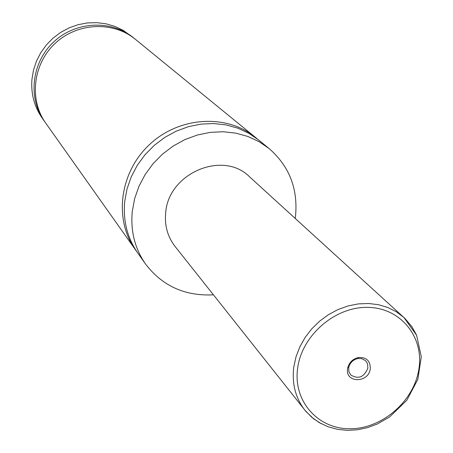 <?xml version="1.0" encoding="UTF-8"?>
<svg xmlns="http://www.w3.org/2000/svg" width="453" height="453" viewBox="0 0 453 453"><rect width="100%" height="100%" fill="white"/><g stroke="black" fill="none" stroke-linecap="round" stroke-linejoin="round"><path stroke-width="0.68" d="M213.425 294.829C184.932 296.256 162.293 285.973 145.509 263.98L137.757 253.034C127.31 237.961 122.961 220.809 124.7 201.574L126.993 189.06L131.217 176.874L137.27 165.345L145.011 154.75L154.246 145.368L164.733 137.44L176.217 131.16L188.397 126.681L200.962 124.116L213.601 123.522L225.99 124.886L237.831 128.176L248.839 133.29L258.748 140.085L269.133 148.573C289.665 166.568 298.414 189.547 295.373 217.514L295.243 218.454M136.563 251.296L135.322 249.603C113.612 219.456 119.581 172.27 149.62 144.467C179.416 116.41 226.908 113.697 255.486 137.429L257.094 138.777M370.277 368.804C370.435 360.933 366.517 357.162 358.527 357.502C353.023 358.776 349.45 362.111 347.802 367.513L347.587 368.617C344.943 383.221 368.663 383.34 370.277 368.804M348.691 367.91L348.923 371.726L350.69 374.92C358.38 379.563 364.093 377.281 367.842 368.074L367.593 364.15L366.704 362.168L365.299 360.486L361.641 358.612L357.921 358.533C353.278 359.608 350.265 362.423 348.872 366.975L348.691 367.91M321.29 423.742L313.527 418.725L305.792 411.279L175.011 246.375C167.57 236.721 164.462 225.515 165.685 212.751C168.335 173.114 223.052 150 249.541 176.795L405.078 318.595L411.97 326.823L416.443 334.914M145.509 263.98C134.875 248.629 130.458 231.143 132.259 211.523L134.62 198.748L138.946 186.313L145.147 174.535L153.063 163.709L162.502 154.122L173.222 146.013L184.949 139.586L197.383 135L210.215 132.367L223.108 131.738L235.747 133.114L247.825 136.455L259.037 141.653L269.133 148.573M135.322 249.603L45.747 123.131C28.913 99.7 32.893 63.981 55.209 43.335C77.344 22.486 113.25 20.968 135.47 39.371L255.486 137.429M45.085 122.174L42.293 118.256C34.326 106.755 30.872 93.845 31.925 79.524L33.465 70.221L36.438 61.212L40.77 52.712L46.365 44.943L53.08 38.103L60.747 32.35L69.179 27.837L78.154 24.672L87.457 22.933L96.851 22.65L106.11 23.828L115 26.433L123.307 30.391L134.564 38.647M44.405 121.24C27.65 97.916 31.602 62.367 53.805 41.829C75.821 21.093 111.557 19.587 133.675 37.905M418.866 369.206C424.24 337.191 400.843 307.859 368.034 307.377C335.299 306.404 301.845 335.282 297.638 368.204C292.944 401.132 317.955 429.167 350.073 428.759C382.128 428.827 413.968 401.239 418.866 369.206M304.818 410.09C295.469 397.944 291.789 383.589 293.787 367.015L295.996 356.845L299.795 346.919L305.096 337.496L311.755 328.838L319.597 321.166L328.425 314.682L337.995 309.563L348.057 305.939L358.34 303.895L368.578 303.487L378.504 304.705L387.864 307.519L396.42 311.84L403.957 317.542L416.584 335.237L421.29 356.766L417.853 379.32L406.851 400.203L389.676 416.902L377.236 424.042L367.485 427.655L357.457 429.772L347.4 430.35L337.536 429.353L328.108 426.777L319.348 422.66L311.5 417.054L304.818 410.09M348.872 366.975L347.802 367.513M357.921 358.533L358.527 357.502"/></g></svg>

